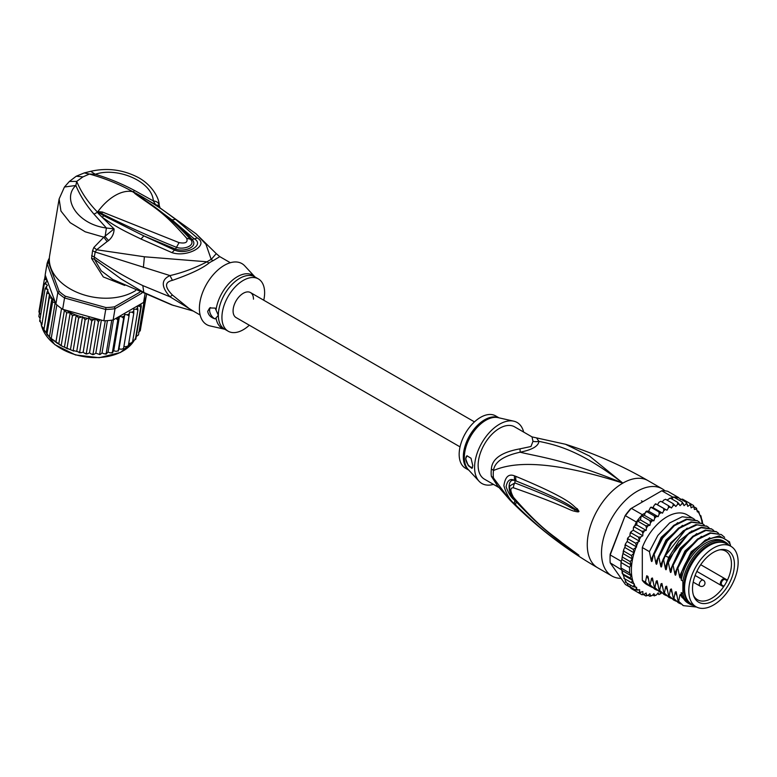 <?xml version="1.0" encoding="UTF-8"?>
<svg xmlns="http://www.w3.org/2000/svg" width="777" height="777" viewBox="0 0 777 777"><rect width="100%" height="100%" fill="white"/><g stroke="black" fill="none" stroke-linecap="round" stroke-linejoin="round"><path stroke-width="1.17" d="M738.15 562.286A34.887 20.144 120 0 0 730.924 546.318A34.887 20.144 120 0 0 705.04 554.632A34.887 20.144 120 0 0 688.898 588.238A34.887 20.144 120 0 0 688.801 590.773A34.887 20.144 120 0 0 696.027 606.75A34.887 20.144 120 0 0 721.92 598.436A34.887 20.144 120 0 0 738.053 564.821A34.887 20.144 120 0 0 738.15 562.286M696.027 606.75L691.763 604.283A34.887 20.144 -60 0 1 684.537 588.315A34.887 20.144 -60 0 1 684.624 585.771A34.887 20.144 -60 0 1 700.767 552.165A34.887 20.144 -60 0 1 726.65 543.851L730.924 546.318M728.302 585.091A29.652 17.113 120 0 0 729.535 582.818A29.652 17.113 120 0 0 720.959 549.601A29.652 17.113 120 0 0 698.649 567.977A29.652 17.113 120 0 0 697.416 570.24A29.652 17.113 120 0 0 693.89 596.474A29.652 17.113 120 0 0 728.302 585.091M721.94 585.1L723.941 586.256A28.098 16.22 120 0 0 725.631 583.546A28.098 16.22 120 0 0 726.796 581.4A28.098 16.22 120 0 0 727.136 580.74L725.126 579.574A3.186 1.836 120 0 0 722.008 581.293A3.186 1.836 120 0 0 721.804 585.003A3.186 1.836 120 0 0 721.94 585.1A0.67 0.554 119.8 0 1 721.124 585.402L696.852 571.386L723.096 586.538L723.941 586.256A28.098 16.22 -60 0 1 697.532 599.766A28.098 16.22 -60 0 1 693.482 595.357M719.784 549.805A28.098 16.22 -60 0 1 725.631 551.107A28.098 16.22 -60 0 1 727.136 580.74L726.951 579.856L724.99 578.719A3.856 2.224 120 0 0 721.211 580.808A3.856 2.224 120 0 0 720.969 585.295L720.969 585.295A3.856 2.224 120 0 0 721.124 585.402M491.385 469.007A13.423 6.507 6.9 0 1 493.482 470.512A30.633 17.686 120 0 0 493.24 474.757A30.633 17.686 120 0 0 493.482 477.991L496.872 485.062L510.101 500.223L493.482 477.991A13.423 8.819 -8.1 0 0 491.385 476.369A30.196 17.434 -60 0 1 491.142 473.183A30.196 17.434 -60 0 1 491.142 472.824A30.196 17.434 -60 0 1 491.385 469.007C491.967 458.886 501.505 452.165 519.988 448.844L530.973 446.513L532.983 441.336L532.022 436.897L565.481 444.259C594.133 453.312 621.649 465.433 648.018 480.633A50.32 29.06 120 0 0 622.853 483.119L589.481 456.041L565.481 444.259M498.649 487.373L484.392 479.137A30.196 17.434 120 0 1 478.137 465.316A30.196 17.434 -60 0 1 499.494 428.331A30.196 17.434 -60 0 1 514.588 426.835L532.022 436.897M621.105 578.37A50.32 29.06 -60 0 1 611.926 576.01A50.32 29.06 -60 0 1 601.505 552.971A50.32 29.06 120 0 1 623.475 502.331A50.32 29.06 120 0 1 662.247 488.85A50.32 29.06 120 0 1 665.015 490.841M510.101 500.223C535.984 526.437 565.18 548.96 597.688 567.793A50.32 29.06 -60 0 1 587.266 544.755A50.32 29.06 120 0 1 622.853 483.119C566.384 459.906 538.111 456.682 520.104 452.204C503.438 455.895 494.56 462.004 493.482 470.512C509.547 463.723 541.598 457.216 622.853 483.119C581.342 451.243 557.973 445.221 538.888 441.355L536.907 438.432M515.957 476.418C577.029 501.835 571.872 506.216 577.292 508.721L578.914 511.315C579.02 512.062 577.573 512.033 574.601 511.217C569.046 510.256 566.55 506.419 513.471 487.781C510.003 487.616 510.003 490.792 513.471 497.319C542.317 530.4 553.564 535.334 561.645 542.463L578.914 555.205L567.783 548.377C560.217 542.404 549.795 538.072 515.957 505.254L514.636 503.914C509.984 500.33 506.4 494.259 503.884 485.722C505.196 476.748 508.789 473.484 514.636 475.922L515.957 476.418A6.711 5.012 112.9 0 0 516.297 481.08C575.262 504.827 571.425 507.993 576.709 509.79L578.7 511.247L575.087 509.683C569.687 507.973 568.511 503.583 514.889 482.925L510.013 485.8C508.877 489.267 510.159 493.58 513.869 498.727L513.869 498.727C527.301 514.18 541.987 527.904 557.944 539.908L574.99 552.36A6.711 2.953 125.4 0 0 575.067 552.408L566.987 546.814C559.518 540.413 548.737 535.771 516.307 501.903L515.015 500.592C511.363 497.989 508.391 493.346 506.099 486.664C507.381 480.147 510.353 478.098 515.015 480.536L516.297 481.08L515.064 480.633C506.983 477.457 507.264 493.881 515.064 500.495L516.307 501.903A6.711 3.312 -44.8 0 0 515.957 505.254M514.636 475.922A6.711 5.031 112.9 0 0 515.015 480.536L514.889 482.925A6.711 5.303 -68 0 0 513.471 487.781M577.292 508.721A6.711 3.827 132.8 0 0 576.709 509.79L578.671 511.198A6.711 1.243 176.7 0 1 578.933 511.14M578.914 511.315L575.087 509.683A6.711 4.274 -71.8 0 0 574.601 511.217M513.471 497.319A6.711 3.225 139.7 0 0 513.869 498.727M574.582 551.884A6.711 2.953 125.4 0 0 574.99 552.36L576.107 553.156M578.914 555.205A6.711 5.993 147.2 0 1 578.7 555.05L575.922 553.02M578.933 555.254A6.711 6.624 -159.7 0 1 578.671 555.04L576.689 553.7A6.711 4.798 -59.7 0 0 577.272 554.467M514.636 503.914A6.711 3.302 -44.5 0 1 515.015 500.592L515.18 500.262M532.983 441.336A13.423 12.422 3.4 0 0 538.888 441.355C538.442 446.173 532.177 449.786 520.104 452.204A13.423 1.496 78.6 0 0 519.988 448.844M498.154 486.742L491.385 476.369M513.714 421.163L498.096 417.637A30.4 17.55 120 0 0 486.12 420.104A30.4 17.55 120 0 0 485.829 420.279A30.4 17.55 120 0 0 466.773 444.599A30.4 17.55 120 0 0 468.181 469.454L479.04 481.216A35.227 20.338 120 0 1 477.418 452.408A35.227 20.338 120 0 1 499.494 424.223A35.227 20.338 -60 0 1 513.714 421.163A35.227 20.338 -60 0 1 523.659 432.08M479.04 481.216A35.227 20.338 120 0 0 493.463 484.372M465.685 458.809L466.987 455.788L471.017 458.245L472.804 465.656L471.998 468.395L468.249 465.656L465.685 458.809M499.009 417.841L495.609 415.88A30.196 17.434 -60 0 0 480.516 417.375A30.196 17.434 120 0 0 460.79 443.988A30.196 17.434 120 0 0 465.413 468.181L468.813 470.143M467.084 455.74A6.711 3.875 -120 0 0 465.802 458.741A6.711 3.875 -120 0 0 472.552 467.608M684.537 587.752A33.547 19.367 -60 0 1 684.537 587.218A33.547 19.367 -60 0 1 708.255 546.124L708.255 546.124A33.547 19.367 -60 0 1 708.731 545.862M693.948 605.545A35.732 20.629 -60 0 1 689.685 604.05A35.732 20.629 -60 0 1 682.876 593.638L681.215 592.676A35.732 20.629 -60 0 0 688.024 603.098L689.685 604.05M725.407 542.161A35.732 20.629 -60 0 0 707.546 543.929A35.732 20.629 -60 0 0 682.876 581.07L681.215 580.108A35.732 20.629 -60 0 1 705.885 542.977A35.732 20.629 -60 0 1 723.756 541.21L725.407 542.161A35.732 20.629 -60 0 1 728.845 545.114M730.555 546.105L729.525 541.831L719.317 535.877L705.361 540.015L691.559 553.098L681.924 571.493L680.633 577.262M730.555 545.114A38.248 22.086 120 0 0 705.885 540.918A38.248 22.086 120 0 0 681.924 571.493M662.519 513.15L653.03 507.672L654.292 505.137L656.041 503.991L666.977 510.236L663.645 508.42L663.781 510.615L662.519 513.15L658.906 511.878L659.178 514.102L658.138 516.686L654.283 515.967L654.71 518.191L653.904 520.794L649.873 520.629L650.456 522.834L649.902 525.388L645.736 525.776L646.483 527.923L646.182 530.4L641.938 531.332L642.861 533.391L642.822 535.741L640.811 536.946L638.558 537.179L639.51 541.21L635.654 543.24L636.606 546.969L633.265 549.397L634.217 552.933L631.439 555.555L632.352 558.935L630.196 561.596L630.963 564.821L629.574 567.424L629.574 572.95L631.118 575.689L630.196 578.059L632.507 580.254L631.439 582.672L634.421 584.061L633.265 586.713L636.693 587.363L635.654 590.112L639.626 589.724L639.558 591.715L638.558 592.812L642.822 591.53L642.861 593.822L641.938 594.764L644.182 594.395L646.182 592.987L646.483 595.114L645.736 595.93L647.94 595.396L649.902 593.706L650.456 595.619L649.873 596.299L652.029 595.609L653.904 593.677L654.71 595.337L654.283 595.862L656.371 595.036L658.138 592.89L658.906 594.628L661.489 592.841M631.439 582.672L623.844 578.292L624.368 578.35L621.037 568.016A51.67 29.827 -60 0 1 620.959 565.297A51.67 29.827 -60 0 1 621.037 562.499L629.574 567.424M621.114 561.256A51.67 29.827 120 0 0 621.037 562.499L621.483 560.314L621.114 561.256L610.207 554.953L610.178 554.205L625.194 515.52A50.32 29.06 -60 0 1 630.613 508.77L661.8 490.773A51.67 29.827 -60 0 1 667.734 491.297L678.642 497.601A51.67 29.827 120 0 0 677.787 497.416A51.67 29.827 120 0 0 673.649 497.047A51.67 29.827 120 0 0 672.707 497.066L670.619 498.28M630.215 587.286L625.427 584.518L610.207 562.859A51.67 29.827 -60 0 1 610.042 559.003A51.67 29.827 -60 0 1 610.207 554.953L625.194 515.52M610.042 559.003L610.042 557.905A50.32 29.06 -60 0 1 610.178 554.205M636.334 522.027L625.427 515.724A51.67 29.827 -60 0 1 631.361 508.343L642.268 514.646A51.67 29.827 120 0 0 641.336 515.705A51.67 29.827 120 0 0 637.189 520.852A51.67 29.827 120 0 0 636.334 522.027L634.692 525.815M661.8 490.773L672.707 497.066M610.207 562.859L621.629 569.881M621.037 562.499L621.037 568.016A51.67 29.827 120 0 0 621.114 569.162M679.011 498.115L678.642 497.601M702.699 523.824L702.126 520.114M648.261 511.188L646.882 511.111M646.377 511.188L645.755 511.79L646.697 511.587L645.143 512.985L642.268 514.646M645.143 512.985L644.415 515.316L641.336 515.705L649.873 520.629M653.904 520.794L644.415 515.316M649.902 525.388L640.413 519.91L637.189 520.852L645.736 525.776M641.336 515.705L640.413 519.91M646.182 530.4L636.693 524.922L634.906 525.728M637.189 520.852L636.693 524.922M634.353 526.942L633.372 527.913L634.353 526.942L641.938 531.332M642.822 535.741L633.333 530.264L631.322 531.468L630.973 532.799L631.322 531.468M633.372 527.913L633.333 530.264M633.342 529.739L633.08 530.409M630.973 532.799L630.021 533.945L630.973 532.799L638.558 537.179M630.021 533.945L630.021 535.732L627.874 537.898L627.292 539.238L628.059 538.859L627.874 537.898M639.51 541.21L630.021 535.732M636.606 546.969L627.117 541.491L628.059 538.859L635.654 543.24M627.117 541.491L625.514 543.822L624.912 545.59L625.67 545.017L625.514 543.822M634.217 552.933L624.727 547.455L625.67 545.017L633.265 549.397M624.727 547.455L623.688 549.708L623.844 551.165L631.439 555.555M632.352 558.935L622.921 553.496L623.844 551.165M630.963 564.821L621.843 559.557L622.921 553.496M622.61 557.216L630.196 561.596M621.843 559.557L622.435 555.361M621.037 568.016L629.574 572.95M700.631 515.607L699.747 515.093L698.795 511.567L697.357 511.897L696.406 508.168L695.939 509.09L694.444 509.489L693.502 505.468L693.152 506.73L691.132 507.847L690.122 503.515L689.772 504.972L687.771 506.381L686.324 502.34L686.013 503.982L684.061 505.662L682.187 501.971L681.924 503.768L680.05 505.691L677.777 502.408L677.583 504.341L675.825 506.478L673.154 503.651L673.057 505.691L671.435 508.003L668.424 505.662L668.434 507.789L666.977 510.236M680.283 499.494L682.527 499.135L693.579 505.516M694.366 506.983L696.629 508.343M695.939 509.09A50.32 29.06 120 0 1 697.357 510.742L698.795 511.567L698.222 511.975A50.32 29.06 120 0 1 699.747 514.743M701.864 520.221L700.893 515.763M660.897 593.686A50.32 29.06 120 0 1 659.178 594.279L657.42 593.774M656.371 595.036A50.32 29.06 120 0 1 654.71 595.337L654.283 595.862L652.68 594.939M652.029 595.609A50.32 29.06 120 0 1 650.456 595.619L649.873 596.299L648.086 595.269M645.998 596.037L643.609 594.706M642.025 594.803L634.343 590.374M657.488 504.759L658.945 502.311L660.829 501.282L668.424 505.662M655.652 503.797L655.098 504.156L656.041 503.991M656.05 504.04L663.645 508.42M653.03 507.672L651.408 507.235M648.776 510.887L650.349 507.663L651.311 507.498L658.906 511.878M658.138 516.686L648.649 511.208M646.697 511.587L654.283 515.967M667.054 500.126L670.182 498.028L669.755 498.552L670.182 498.028L677.777 502.408M662.247 502.097L663.568 500.213L665.568 499.261L673.154 503.651M635.654 590.112L627.855 585.567L627.165 583.197M625.407 582.109L626.204 581.847L625.67 582.332L624.902 578.904M652.35 587.499L646.852 584.557A40.258 23.242 -60 0 1 642.307 580.332L642.307 547.532A40.258 23.242 -60 0 1 687.111 514.821L694.764 519.512M625.67 582.332L633.265 586.713M632.507 580.254L623.028 574.776M622.047 572.183L622.319 573.698L630.196 578.059M631.118 575.689L621.872 570.347M638.558 592.812L630.973 588.432L630.069 586.227M671.784 498.96L673.649 497.047L682.187 501.971M676.388 498.62L677.787 497.416L686.324 502.34M642.307 580.332L645.444 582.138L646.736 575.747L647.969 576.456L649.582 584.527L650.184 584.877L651.505 578.36L652.447 578.01L654.321 587.266L654.933 587.616L656.244 581.099L657.196 580.749L659.071 590.005L659.673 590.355L660.994 583.838L661.936 583.488L663.82 592.744L664.422 593.094L665.734 586.577L666.685 586.237L668.56 595.483L669.162 595.833L670.483 589.316L671.425 588.976L673.309 598.232L673.912 598.572L675.223 592.055L676.175 591.715L678.049 600.971L678.651 601.311L679.972 594.793L680.914 594.454L681.215 595.842L681.215 592.676M682.876 581.07L682.876 593.638M681.215 580.108L681.215 573.853M680.691 576.971C680.322 578.496 679.933 578.263 679.506 576.281L677.865 568.055L686.402 551.767L698.154 539.345L710.644 533.207L721.279 534.547L724.63 537.344M721.279 534.547L710.032 532.857L697.474 539.063L685.712 551.544L677.262 567.715L677.865 568.055M677.262 567.715L675.893 574.524M675.941 574.232C675.582 575.757 675.184 575.524 674.757 573.543L673.115 565.316L681.575 549.154L693.327 536.664L705.895 530.468L716.54 531.808L718.492 533.207M716.239 531.643L705.312 530.118L692.851 536.227L681.05 548.698L672.513 564.976L673.115 565.316M672.513 564.976L671.143 571.785M671.202 571.493C670.833 573.018 670.444 572.785 670.017 570.804L668.375 562.577L676.903 546.299L688.704 533.838L701.175 527.719L711.79 529.069L713.752 530.468M711.479 528.894L701.213 527.253L689.422 532.527L669.337 558.313L667.773 562.237L668.375 562.577M667.773 562.237L666.404 569.046M666.452 568.754C666.093 570.269 665.695 570.046 665.267 568.065L663.626 559.838L665.19 555.924L685.275 530.137L697.076 524.863L707.051 526.33L709.003 527.729M706.749 526.165L695.823 524.64L683.313 530.788L671.513 543.288L663.024 559.498L663.626 559.838M663.024 559.498L661.654 566.307M661.713 566.015C661.344 567.531 660.955 567.307 660.528 565.326L658.886 557.099L667.365 540.899L679.176 528.389L691.685 522.241L702.301 523.591L704.263 524.99M701.99 523.416L691.054 521.901L678.535 528.078L666.821 540.471L658.284 556.75L658.886 557.099M658.284 556.75L656.915 563.568M656.963 563.276C656.604 564.792 656.206 564.568 655.778 562.587L654.137 554.36L662.674 538.082L674.387 525.679L686.917 519.512L697.561 520.852L699.514 522.251M697.251 520.677L686.344 519.153L673.776 525.339L661.985 537.859L653.535 554.011L654.137 554.36M653.535 554.011L652.165 560.829M652.214 560.528C651.854 562.053 651.466 561.829 651.039 559.848L649.397 551.621L657.837 535.47L669.638 522.95L682.196 516.763L692.812 518.113M642.307 547.532L649.397 551.621M678.049 600.971L683.1 605.477M668.56 595.483L673.61 599.999M681.215 595.842L681.905 597.319L691.355 604.856M673.309 598.232L678.34 602.729M696.532 607.022L683.391 605.652L678.651 601.311M676.077 601.194L673.902 600.174L669.162 595.833M680.817 603.933L678.651 602.913L673.912 598.572M671.328 598.455L669.162 597.435L664.422 593.094M663.82 592.744L668.861 597.26M666.588 595.716L664.413 594.696L659.673 590.355M659.071 590.005L664.112 594.512M661.839 592.977L659.673 591.957L654.933 587.616M654.321 587.266L659.382 591.783M649.582 584.527L654.622 589.034M657.089 590.238L654.924 589.219L650.184 584.877M650.184 586.48L645.444 582.138M692.142 605.128L679.972 594.793M676.913 595.638L675.223 592.055M672.173 592.9L670.483 589.316M679.506 576.281L691.2 551.728L709.751 537.723M674.757 573.543L684.906 551.039L701.466 536.344M670.017 570.804L680.166 548.3L696.726 533.605M667.424 590.161L665.734 586.577M665.267 568.065L668.744 557.323L678.933 541.142L691.977 530.866M662.684 587.422L660.994 583.838M657.934 584.683L656.244 581.099M653.195 581.934L651.505 578.36M660.528 565.326L670.677 542.822L687.227 528.127M655.778 562.587L665.928 540.073L682.488 525.388M648.445 579.195L646.823 575.796M651.039 559.848L661.188 537.334L677.738 522.649M724.523 542.89A34.722 20.047 120 0 0 708.255 545.163A34.722 20.047 120 0 0 685.868 574.795A34.722 20.047 120 0 0 689.869 602.923M684.547 587.325A32.547 18.794 -60 0 1 684.537 586.8M236.062 317.56A14.423 8.333 -60 0 1 233.081 310.955A14.423 8.333 -60 0 1 239.374 296.435A14.423 8.333 -60 0 1 250.495 292.57A14.423 8.333 120 0 0 239.374 296.435A14.423 8.333 120 0 0 233.081 310.955A14.423 8.333 120 0 0 236.062 317.56L460.033 446.872M253.477 299.174A14.423 8.333 120 0 0 250.495 292.57L474.465 421.882M55.905 304.011L55.148 302.894L52.632 301.845L51.923 298.523L49.33 297.572L49.524 294.133L43.891 330.05L50.35 337.908L62.325 346.309L73.834 351.107L73.193 350.446L78.632 317.978L75.816 314.967A50.32 33.664 -170.5 0 1 65.958 310.208L62.655 309.285A51.67 34.557 9.5 0 1 61.548 308.537A51.67 34.557 9.5 0 1 59.12 306.74A51.67 34.557 9.5 0 1 56.847 304.856A51.67 34.557 9.5 0 1 55.905 304.011L57.799 292.696L59.178 291.404L48.582 262.743L47.057 263.636A51.67 34.557 -170.5 0 1 49.359 258.042M139.685 292.278L114.472 306.828A50.32 33.664 -170.5 0 1 105.963 307.556L65.346 296.222L64.549 297.97A51.67 34.557 -170.5 0 1 61.014 295.425A51.67 34.557 -170.5 0 1 57.799 292.696L47.057 263.636L45.163 274.951L55.041 301.68A50.32 33.664 -170.5 0 1 49.514 294.425M65.346 296.222A50.32 33.664 -170.5 0 1 59.178 291.404M114.472 306.828L115.035 308.663A51.67 34.557 -170.5 0 1 105.73 309.46L105.963 307.556M141.812 293.201L115.035 308.663L113.141 319.978L143.58 302.408L144.901 294.522M48.582 262.743A50.32 33.664 -170.5 0 1 49.339 260.499M65.958 310.208L103.836 320.775L105.73 309.46L64.549 297.97L62.655 309.285M103.836 320.775A51.67 34.557 9.5 0 0 105.274 320.736A51.67 34.557 9.5 0 0 111.762 320.182A51.67 34.557 9.5 0 0 113.141 319.978M146.348 295.134L146.144 296.348A51.67 34.557 9.5 0 1 145.862 297.29A51.67 34.557 9.5 0 1 144.075 301.525A51.67 34.557 9.5 0 1 143.58 302.408M55.604 303.593L55.041 301.68M100.078 319.726L98.446 321.668L95.28 318.405L91.744 321.018L88.937 317.715L85.101 319.784L82.547 316.676L78.632 317.978M128.691 343.696L132.469 342.55L137.898 310.081L136.179 309.178L133.731 309.285L133.78 313.296L132.022 312.218L129.526 312.101L129.001 316.054L127.243 314.811L124.747 314.471L123.65 318.308L121.921 316.899L119.473 316.346L117.813 320.017L115.919 318.376M137.898 310.081L137.636 307.857A50.32 33.664 -170.5 0 1 136.179 309.178M132.78 340.647L135.353 339.559L140.792 307.09L139.248 306.177L137.073 306.274L137.636 307.857M140.802 304.011L141.297 306.459L135.858 338.927L135.111 338.617L135.858 338.927A51.67 34.557 9.5 0 1 135.353 339.559L135.761 339.199M41.861 325.019L46.805 293.123L47.999 289.704L45.124 288.558L47.426 285.295L45.901 284.11L44.299 283.964L47.378 280.983L45.756 279.545L44.347 279.419L46.144 277.603M46.805 293.123L49.213 293.891A50.32 33.664 -170.5 0 1 47.63 290.579M51.243 338.316L56.847 304.856M55.944 341.987L61.548 308.537M61.237 345.27L66.676 312.801L64.433 310.149L58.731 344.221M64.433 310.149L63.588 309.829M67.016 348.106L72.455 315.637L70.183 312.781L64.423 347.164M70.183 312.781L66.676 312.801M43.891 330.05L49.33 297.572M51.923 298.523L46.164 332.906M48.096 335.674L46.911 334.353L52.632 301.845M55.148 302.894L49.437 336.965M72.455 315.637L75.816 314.967M140.899 326.932L146.406 295.153M95.28 318.405L89.51 352.836L91.395 354.127L93.007 354.137L98.446 321.668M93.308 354.594L92.424 354.545L93.007 354.137L94.143 354.273L95.824 353.166L99.893 354.603M93.007 354.137L94.143 354.273M101.36 320.085L95.824 353.166M99.67 354.186L100.602 354.195L99.67 354.186L105.274 320.736M100.602 354.195L102.02 352.933L104.264 353.885L106.158 353.632L111.762 320.182M107.43 320.619L102.02 352.933M106.303 354.021L105.536 354.118L108.022 352.127L110.383 352.894L112.374 352.496L117.813 320.017M106.158 353.632L106.876 353.535M113.432 319.813L108.022 352.127M112.442 352.855L111.771 353.011L113.704 350.786L116.152 351.34L118.211 350.777L123.65 318.308M112.374 352.496L112.859 352.302M119.473 316.346L113.704 350.786M118.201 351.126L118.978 348.912L121.474 349.242L123.562 348.523L129.001 316.054M124.747 314.471L118.978 348.912M123.893 346.552L126.253 346.659L128.341 345.765L133.78 313.296M132.469 342.55L131.867 342.298L132.343 342.861M136.276 336.46L138.481 334.974L144.075 301.525M138.5 332.313L140.258 330.749L145.862 297.29M44.639 278.807L45.241 275.175M44.347 279.419L38.908 311.888L39.996 313.986M76.253 315.006L70.484 349.446M73.193 350.446L79.662 352.253L85.101 319.784M82.547 316.676L76.777 351.117M78.982 352.544L80.118 352.816L78.982 352.544M79.662 352.253L81.284 352.709L83.178 352.156L84.693 353.35L86.305 353.486L91.744 321.018M88.937 317.715L83.178 352.156M86.665 353.991L85.713 353.856L86.305 353.486L87.607 353.758L89.51 352.836M86.305 353.486L87.607 353.758M40.142 318.551L38.86 316.433L44.299 283.964M39.685 321.289L40.559 320.911L39.685 321.037L45.124 288.558M39.685 321.037L41.686 323.708M41.395 325.884L43.755 328.564M249.33 325.213A30.196 17.434 -60 0 1 228.185 331.216A30.196 17.434 -60 0 1 221.931 317.395A30.196 17.434 -60 0 1 235.11 287.004A30.196 17.434 -60 0 1 258.372 278.914A30.196 17.434 -60 0 1 264.627 292.735A30.196 17.434 -60 0 1 263.753 300.233M215.161 318.881C210.897 317.657 208.411 315.151 207.692 311.363L209.673 307.954L215.161 308.09L218.347 315.326L215.161 318.881A6.711 3.875 60 0 1 209.596 310.266A6.711 3.875 60 0 1 210.489 307.585M97.951 212.004L101.797 213.656L97.883 211.597L102.506 212.063L101.797 213.656C124.815 225.34 149.708 236.567 176.476 247.329L179.06 242.628C185.596 243.764 188.121 242.307 186.655 238.248L190.414 239.277C196.29 245.367 184.13 250.077 176.476 247.329L175.476 249.058C184.586 252.389 198.883 246.707 192.065 239.481C187.189 233.79 180.507 227.263 172.008 219.901L193.997 238.675C205.478 244.716 186.606 255.604 174.407 249.99L143.842 235.897L175.476 249.058L171.999 252.642L140.987 239.025L143.842 235.897L103.739 215.724L97.756 212.063L99.174 213.083L98.494 213.685L97.436 212.17L97.883 211.597A43.619 25.185 -60 0 1 115.171 195.493A43.619 25.185 -60 0 1 132.459 191.628L135.975 193.959L132.721 191.657L134.858 192.706L172.008 219.901L175.563 219.328L197.358 238.005L192.065 239.481L190.414 239.277M132.896 191.832L150.243 203.778C164.957 213.986 178.321 225.796 190.346 239.199M102.506 212.063L179.06 242.628M134.78 193.473C154.225 207.935 161.626 209.741 186.655 238.248M216.045 309.965A30.594 17.667 -60 0 1 232.449 280.206A30.594 17.667 -60 0 1 254.963 276.942L244.745 265.88A35.227 20.338 120 0 0 216.851 270.969A35.227 20.338 120 0 0 199.388 308.488A35.227 20.338 120 0 0 210.081 325.932L224.786 329.254M132.556 191.608L132.721 191.657C119.26 184.149 104.817 178.283 89.413 174.048L82.945 176.884L76.709 181.381C81.031 192.016 87.927 202.234 97.416 212.034L97.543 211.82M200.126 315.015L189.598 308.935L172.426 295.037L169.998 296.785L142.822 285.606C125.641 277.311 109.45 267.774 94.25 256.993L95.192 252.01L169.998 275.582C161.053 279.681 161.053 286.752 169.998 296.785L192.618 310.683M82.945 176.884L76.243 176.224L69.396 181.449L76.709 181.381L75.864 185.48C61.354 199.087 77.962 224.446 106.391 228.001L105.109 236.645L108.586 240.569C112.247 237.344 114.073 233.45 114.083 228.904L106.391 228.001L93.949 214.122C85.878 204.691 79.846 195.144 75.864 185.48L64.442 187.014L59.12 198.961L60.956 211.072L70.144 222.659L85.227 231.808L103.817 237.189L93.852 247.455L92.56 250.709L91.599 258.498L94.357 259.149L121.018 278.894L143.803 292.463L173.407 305.468M193.259 311.053L171.62 304.846L112.782 279.477L101.233 270.833L94.357 259.149L94.25 256.993L91.618 255.691M91.599 258.498L103.292 276.933L124.757 285.441M92.56 250.709L95.192 252.01L96.62 249.747L144.396 256.779L207.08 261.8C194.648 268.191 182.284 272.785 169.998 275.582L172.426 280.351C164.569 282.129 164.569 287.024 172.426 295.037M132.964 191.822L134.742 190.579C121.523 183.586 108.372 178.147 95.27 174.271L89.413 174.048L84.266 172.921L90.715 171.319C106.42 167.754 121.552 169.464 136.121 176.437C151.564 183.693 159.479 198.407 159.159 205.138L159.994 207.721L158.149 206.313M134.742 190.579L153.312 200.913C152.331 181.507 117.492 166.686 95.27 174.271L90.715 171.319M59.12 198.961L49.621 255.691A50.32 33.664 9.5 0 0 77.428 292.511A50.32 33.664 9.5 0 0 134.304 291.365A50.32 33.664 9.5 0 0 135.703 290.52M93.852 247.455L96.62 249.747L107.109 241.579L103.817 237.189L114.083 228.904L98.494 213.685M134.858 192.706L139.909 195.483C157.682 206.099 162.48 209.547 175.563 219.328M138.675 195.503L139.909 195.483L155.74 204.846L153.312 200.913C156.857 201.292 158.819 202.797 159.178 205.429L155.74 204.846L196.095 233.828L216.259 253.632L211.218 259.421L205.963 244.318L196.095 233.828M230.322 262.723L219.794 256.633L213.053 260.713A13.423 8.46 65 0 1 211.218 259.421A30.458 17.58 120 0 0 207.08 261.8A13.423 6.974 -124.5 0 0 208.964 263.073C202.409 268.424 190.229 274.184 172.426 280.351M103.739 215.724L102.243 217.298C117.24 227.544 122.232 229.982 140.987 239.025M197.358 238.005C209.829 245.396 187.102 257.76 171.999 252.642M108.586 240.569L107.109 241.579M725.126 579.574A0.67 0.554 -59.8 0 0 724.99 578.719L700.708 564.704M724.99 578.719L726.951 579.856M701.612 580.37A3.351 1.933 120 0 0 699.426 583.323A3.351 1.933 120 0 0 699.941 586.013A3.351 3.351 0 0 0 704.972 583.109A3.351 3.351 0 0 0 703.292 580.205A3.351 1.933 120 0 0 701.612 580.37M498.824 417.803A30.196 17.434 120 0 0 484.974 419.609A30.196 17.434 120 0 0 484.673 419.774A30.196 17.434 120 0 0 465.209 445.551A30.196 17.434 120 0 0 468.686 470.007M633.993 553.311A50.32 29.06 120 0 0 631.39 570.435A50.32 29.06 120 0 0 633.857 583.828M670.182 506.915A50.32 29.06 120 0 0 668.434 507.789M674.776 505.089A50.32 29.06 120 0 0 673.057 505.691M679.244 504.03A50.32 29.06 120 0 0 677.583 504.341M683.498 503.758A50.32 29.06 120 0 0 681.924 503.768M687.47 504.263A50.32 29.06 120 0 0 686.013 503.982M691.093 505.545A50.32 29.06 120 0 0 689.772 504.972M694.444 507.702A50.32 29.06 120 0 0 693.152 506.73M665.53 509.469A50.32 29.06 120 0 0 663.781 510.615M660.897 512.713A50.32 29.06 120 0 0 659.178 514.102M656.371 516.588A50.32 29.06 120 0 0 654.71 518.191M652.029 521.027A50.32 29.06 120 0 0 650.456 522.834M647.94 525.961A50.32 29.06 120 0 0 646.483 527.923M644.182 531.293A50.32 29.06 120 0 0 642.861 533.391M640.811 536.946A50.32 29.06 120 0 0 639.51 539.423M638.014 542.531A50.32 29.06 120 0 0 636.606 545.823M635.741 548.047A50.32 29.06 120 0 0 634.217 552.573M702.204 523.533A50.32 29.06 120 0 0 699.96 515.219M646.483 595.114A50.32 29.06 120 0 0 647.94 595.396M642.861 593.822A50.32 29.06 120 0 0 644.182 594.395M639.558 591.715A50.32 29.06 120 0 0 640.811 592.637M636.654 588.694A50.32 29.06 120 0 0 637.975 590.238M634.362 584.945A50.32 29.06 120 0 0 635.693 587.325M669.929 558.003L665.19 555.924M41.822 326.709A48.65 32.537 9.5 0 0 54.74 344.376A48.65 32.537 9.5 0 0 54.992 344.57A48.65 32.537 9.5 0 0 134.139 340.52M99.912 319.833A50.32 33.664 -170.5 0 1 97.164 319.687M118.628 317.861A50.32 33.664 -170.5 0 1 116.152 318.453M124.223 316.084A50.32 33.664 -170.5 0 1 121.921 316.899M129.322 313.782A50.32 33.664 -170.5 0 1 127.243 314.811M133.848 310.994A50.32 33.664 -170.5 0 1 132.022 312.218M140.88 304.176A50.32 33.664 -170.5 0 1 139.248 306.177M141.297 306.459A51.67 34.557 -170.5 0 1 140.792 307.09M45.756 279.545A50.32 33.664 -170.5 0 1 45.96 277.7M81.196 316.793A50.32 33.664 -170.5 0 1 76.554 315.239M87.053 318.269A50.32 33.664 -170.5 0 1 83.527 317.443M93.376 319.328A50.32 33.664 -170.5 0 1 90.462 318.91M45.901 284.11A50.32 33.664 -170.5 0 1 45.726 282.109M47.018 288.937A50.32 33.664 -170.5 0 1 46.329 286.47M41.424 325.262L41.064 323.213A48.65 32.537 9.5 0 0 41.434 325.194M258.372 278.914L254.798 276.855A30.196 17.434 120 0 0 231.527 284.936A30.196 17.434 120 0 0 218.347 315.326A30.196 17.434 120 0 0 218.356 315.676A30.196 17.434 120 0 0 224.602 329.147L228.185 331.216M224.767 329.244A30.594 17.667 -60 0 1 216.045 318.026M93.949 214.122L97.776 212.14M142.822 285.606L143.803 292.463M213.053 260.713A30.196 17.434 120 0 0 208.964 263.073M143.386 267.482L144.396 256.779M641.413 500.835L642.89 501.689M693.191 582.119L699.941 586.013M695.104 575.475L703.292 580.205M648.018 480.633L662.247 488.85M597.688 567.793L611.926 576.01M650.951 507.177L650.349 507.663M716.54 531.808L715.938 531.458M707.051 526.33L706.448 525.98M697.561 520.852L696.959 520.503M711.79 529.069L711.188 528.719M702.301 523.591L701.699 523.242M683.391 605.652L682.789 605.302M673.902 600.174L673.3 599.825M678.651 602.913L678.049 602.563M669.162 597.435L668.56 597.086M664.413 594.696L663.811 594.347M659.673 591.957L659.071 591.608M654.924 589.219L654.321 588.869M634.119 526.252L633.566 527.136M630.739 532.022L630.196 533.061M623.105 552.078L623.688 549.708M134.168 340.511L120.464 352.486L99.184 357.711L75.466 354.934L54.808 344.629L41.764 326.622M50.35 337.908L57.585 343.521M67.852 348.912L65.987 348.096M62.325 346.309L59.635 344.794M69.396 181.449L64.442 187.014M84.266 172.921L76.243 176.224M219.794 256.633L216.259 253.642"/></g></svg>
